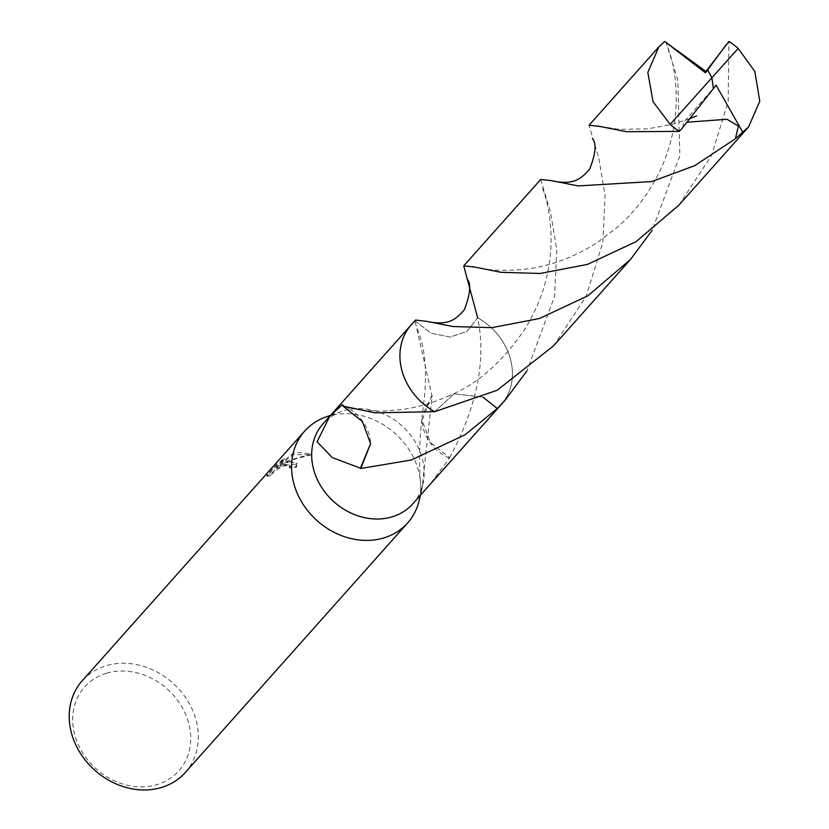 <?xml version="1.0" encoding="UTF-8"?>
<svg xmlns="http://www.w3.org/2000/svg" width="829" height="829" viewBox="0 0 829 829"><rect width="100%" height="100%" fill="white"/><g stroke="black" fill="none" stroke-linecap="round" stroke-linejoin="round"><path stroke-width="0.62" stroke-dasharray="4.14 3.11" d="M419.267 500.115A68.983 58.507 41.7 0 0 396.21 434.437A68.983 58.507 41.7 0 0 328.605 416.117A68.983 58.507 41.7 0 0 325.942 416.977M412.821 503.783A60.113 50.983 41.7 0 0 422.956 483.898A60.113 50.983 41.7 0 0 402.873 426.655A60.113 50.983 41.7 0 0 343.952 410.687A60.113 50.983 41.7 0 0 341.641 411.443A60.113 50.983 41.7 0 0 323.041 423.806M288.067 461.608L280.482 464.737L289.217 460.313L311.383 453.919L296.347 452.323L292.471 453.753L276.285 467.224L284.057 458.499L276.233 464.717L266.637 475.483L270.026 474.758L276.119 468.903L283.57 465.038L285.497 464.499L289.87 465.162L289.197 467.09A68.983 58.507 -138.3 0 1 295.849 466.426L296.875 463.028L288.067 461.608M185.281 772.504A68.983 58.507 41.7 0 0 183.893 695.189A68.983 58.507 41.7 0 0 106.257 665.677A68.983 58.507 41.7 0 0 82.258 680.723M106.526 673.241A63.077 53.491 41.7 0 0 78.289 744.805A63.077 53.491 41.7 0 0 156.847 784.669A63.077 53.491 41.7 0 0 185.085 713.095A63.077 53.491 41.7 0 0 106.526 673.241M434.676 411.681L454.023 393.848L482.986 397.153L454.023 393.837L434.686 411.681A60.113 50.983 41.7 0 1 407.671 384.625L407.661 384.625A60.113 50.983 41.7 0 1 411.288 324.761L410.676 325.445M449.629 457.795C477.131 406.272 486.468 359.62 477.659 317.828L467.121 331.413L450.188 337.04L431.235 333.248L415.08 320.999A60.123 50.983 41.7 0 0 415.08 320.999A60.113 50.983 41.7 0 0 411.288 324.761A60.123 50.994 41.7 0 1 415.07 320.989L431.868 395.36A60.113 50.983 -138.3 0 1 432.199 395.682L421.443 493.545L429.163 485.39L449.473 458.25A60.113 50.983 41.7 0 0 449.67 457.732L430.313 442.396L422.065 420.293M270.43 475.639L267.052 476.395L276.637 465.629L284.461 459.39L276.689 468.116L292.865 454.624L311.787 454.831L295.839 458.748L280.876 465.608L297.279 463.919L296.254 467.318A67.999 57.667 41.7 0 0 289.59 467.97L290.305 466.167L289.497 465.37L283.964 465.908L276.513 469.784L270.43 475.639L270.026 474.758M289.59 467.97L289.197 467.09M276.637 465.629L276.233 464.717M267.052 476.395L266.637 475.483M296.254 467.318L295.849 466.426M280.876 465.608L280.482 464.737M284.461 459.39L284.057 458.499M276.689 468.116L276.285 467.224M292.865 454.624L292.471 453.753M311.787 454.831L311.383 453.919M343.185 405.588A40.082 33.989 -138.3 0 1 348.802 408.479A40.082 33.989 -138.3 0 1 370.594 443.67M497.265 408.51A60.113 50.983 41.7 0 0 501.058 404.749A60.113 50.983 41.7 0 0 477.659 317.828L477.659 317.818A60.123 50.983 41.7 0 1 497.265 408.51M431.868 395.36L422.065 420.22L422.272 414.914C419.018 442.634 418.738 468.841 421.443 493.545M449.473 458.25A40.082 33.989 -138.3 0 1 422.065 420.168M432.199 395.682L422.272 414.914M678.806 205.25L711.541 155.489L728.163 101.48L728.94 41.45M500.447 405.433L501.058 404.749A60.123 50.994 41.7 0 0 507.079 349.631A60.123 50.994 41.7 0 0 477.659 317.818L467.121 331.424L450.178 337.051L431.204 333.248L415.07 320.989L415.443 320.077M540.726 179.468L550.529 212.328L556.756 249.384L554.601 296.285L526.964 370.812M553.534 345.869L586.279 296.067L602.89 242.099L605.035 195.261L598.839 158.287L589.025 125.262M665.863 42.01L677.78 79.75L679.873 155.686L652.236 230.193M683.065 127.158L683.314 122.806L686.961 122.226M716.059 85.128L683.314 122.806M713.375 88.63L711.873 77.76M341.641 411.443L330.584 415.339M296.875 463.028L297.279 463.919M289.87 465.162L290.264 466.033M348.802 408.479L342.211 404.739M449.909 395.402C434.313 402.438 418.821 407.07 403.443 409.298C381.06 411.826 370.014 412.065 347.776 407.298M417.174 328.833C425.971 348.719 427.764 376.573 422.531 412.396M422.956 483.898L420.355 495.327M689.749 118.692L671.987 124.402L647.397 128.909L619.408 129.365L598.797 126.184M542.539 188.452C548.974 204.162 555.275 239.581 547.389 273.425C543.959 290.875 536.809 308.896 525.959 327.465C503.628 360.926 478.26 383.578 449.857 395.423M667.759 47.688C677.573 71.408 685.262 130.422 652.475 184.774C643.263 200.431 631.843 214.359 618.206 226.566L596.745 242.928C580.051 253.363 563.927 260.575 548.373 264.565C525.855 271.622 491.255 271.995 472.82 266.627"/><path stroke-width="1.24" d="M330.584 415.339L325.942 416.977A68.983 58.507 41.7 0 0 304.606 431.163A68.983 58.507 41.7 0 0 306.005 508.478A68.983 58.507 41.7 0 0 383.63 537.99A68.983 58.507 41.7 0 0 407.63 522.944A68.983 58.507 41.7 0 0 419.267 500.115L420.355 495.327M410.676 325.445L323.041 423.806A60.113 50.983 41.7 0 0 324.253 491.182A60.113 50.983 41.7 0 0 391.91 516.902A60.113 50.983 41.7 0 0 412.821 503.783L500.447 405.433M304.606 431.163L82.258 680.723A68.983 58.507 41.7 0 0 83.656 758.038A68.983 58.507 41.7 0 0 161.282 787.55A68.983 58.507 41.7 0 0 185.281 772.504L407.63 522.944M526.964 370.812L505.234 400.065L497.276 408.51L482.996 397.153L497.265 408.51L465.048 434.8L411.298 460.012L360.77 468.489A60.113 50.983 -138.3 0 1 360.439 468.178L332.242 457.567L317.103 441.743L329.6 416.552L342.211 404.739L343.185 405.588A60.113 50.983 41.7 0 0 342.988 406.106L374.998 412.821L434.676 411.681M370.563 443.588L362.346 421.443L342.988 406.106M360.439 468.178L370.584 443.629L360.77 468.489M415.08 320.999A60.123 50.983 41.7 0 0 407.661 384.625A60.123 50.983 41.7 0 0 434.686 411.681L497.141 390.272L553.534 345.869L630.517 259.456L587.854 295.808L539.389 318.523L491.98 327.652L452.8 326.522L426.054 321.206L415.443 320.077L411.277 324.75A60.123 50.994 41.7 0 0 405.277 379.869A60.123 50.994 41.7 0 0 434.686 411.681M683.065 127.158L713.427 88.568L711.873 77.76L738.173 48.434A60.113 50.983 41.7 0 0 728.94 41.45L705.925 71.439L664.682 41.46L658.848 46.89L589.025 125.262L599.626 126.391L626.382 131.707L679.376 131.376L683.075 127.158M738.173 48.434L754.856 71.522L759.779 101.169L748.628 126.878L735.364 138.775L694.775 165.645L651.812 181.561L578.082 185.914L551.378 180.608L540.726 179.468L463.743 265.871L474.406 267.021L501.089 272.327L540.125 273.466L587.429 264.41L636.081 241.643L678.806 205.25L748.628 126.878M477.659 317.818L463.743 265.871M726.608 44.144L707.676 69.905L711.873 77.76L670.153 124.391A60.113 50.983 41.7 0 0 679.376 131.376M670.153 124.391L653.076 101.749L647.822 72.465L658.848 46.89M686.961 122.226L726.981 119.252L738.421 126.07L735.364 138.775M497.276 408.51A60.123 50.994 41.7 0 0 501.068 404.749L505.234 400.065M652.236 230.193L630.517 259.456M707.676 69.905L705.5 72.848L705.925 71.439M713.427 88.558L716.059 85.128L742.805 132.308M707.624 69.968L711.873 77.76M705.5 72.848L664.682 41.46M696.598 115.905L689.749 118.692M598.797 126.184L598.237 126.049M592.372 138.381C596.683 143.417 595.75 153.707 589.574 169.251C580.683 179.323 573.689 184.753 553.979 181.24M473.618 266.824L472.82 266.627M467.028 278.834C471.338 283.518 470.437 293.839 464.333 309.808C455.411 319.901 448.872 325.237 428.831 321.89"/></g></svg>

